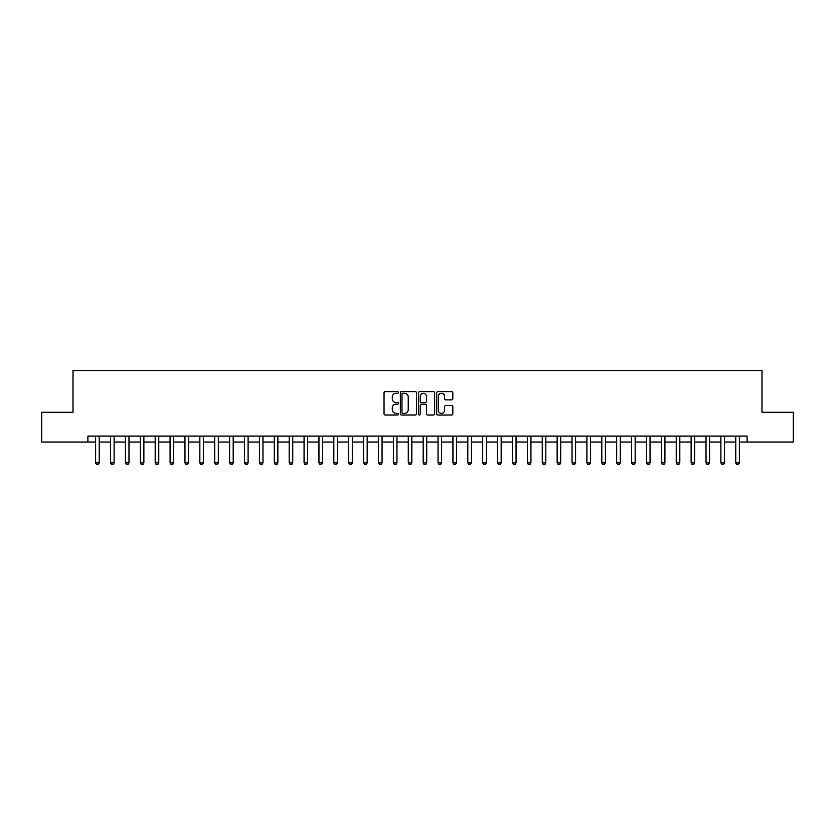 <?xml version="1.0" encoding="UTF-8"?>
<svg xmlns="http://www.w3.org/2000/svg" width="835" height="835" viewBox="0 0 835 835"><rect width="100%" height="100%" fill="white"/><g stroke="black" fill="none" stroke-linecap="round" stroke-linejoin="round"><path stroke-width="1.25" d="M398.441 392.46A0.814 0.814 0 0 0 397.627 391.636L385.206 391.636A1.169 1.169 0 0 0 384.037 392.805L384.037 413.847A1.169 1.169 0 0 0 385.206 415.016L397.627 415.016A0.814 0.814 0 0 0 398.441 414.202A0.814 0.814 0 0 0 397.627 413.377L396.02 413.377A3.737 3.737 0 0 1 392.283 409.641L392.283 407.887A3.737 3.737 0 0 1 396.02 404.15L397.627 404.15A0.814 0.814 0 0 0 398.441 403.326A0.814 0.814 0 0 0 397.627 402.512L396.02 402.512A3.737 3.737 0 0 1 392.283 398.765L392.283 397.011A3.737 3.737 0 0 1 396.02 393.275L397.627 393.275A0.814 0.814 0 0 0 398.441 392.46M451.662 399.881A1.169 1.169 0 0 0 452.831 398.712L452.831 392.805A1.169 1.169 0 0 0 451.662 391.636L437.874 391.636A1.169 1.169 0 0 0 436.705 392.805L436.705 413.847A1.169 1.169 0 0 0 437.874 415.016L451.662 415.016A1.169 1.169 0 0 0 452.831 413.847L452.831 406.718A1.169 1.169 0 0 0 451.662 405.549L445.765 405.549A1.169 1.169 0 0 0 444.596 406.718L444.596 410.256A3.131 3.131 0 0 1 441.464 413.377A3.131 3.131 0 0 1 438.333 410.256L438.333 396.406A3.131 3.131 0 0 1 441.464 393.275A3.131 3.131 0 0 1 444.596 396.406L444.596 398.712A1.169 1.169 0 0 0 445.765 399.881L451.662 399.881M87.905 442.039L41.75 442.039L41.75 412.26L73.01 412.26L73.01 370.573L761.99 370.573L761.99 412.26L793.25 412.26L793.25 442.039L747.095 442.039L747.095 436.079L87.905 436.079L87.905 442.039L95.639 442.039M416.477 392.805A1.169 1.169 0 0 0 415.308 391.636L401.51 391.636A1.169 1.169 0 0 0 400.341 392.805L400.341 413.847A1.169 1.169 0 0 0 401.51 415.016L415.308 415.016A1.169 1.169 0 0 0 416.477 413.847L416.477 392.805M419.692 391.636L433.49 391.636A1.169 1.169 0 0 1 434.659 392.805L434.659 413.847A1.169 1.169 0 0 1 433.49 415.016L427.583 415.016A1.169 1.169 0 0 1 426.414 413.847L426.414 405.319A1.169 1.169 0 0 0 425.245 404.15L421.331 404.15A1.169 1.169 0 0 0 420.162 405.319L420.162 414.202A0.814 0.814 0 0 1 419.337 415.016A0.814 0.814 0 0 1 418.523 414.202L418.523 392.805A1.169 1.169 0 0 1 419.692 391.636M99.219 442.039L110.533 442.039M114.103 442.039L125.417 442.039M128.987 442.039L140.301 442.039M143.87 442.039L155.185 442.039M158.765 442.039L170.079 442.039M173.649 442.039L184.963 442.039M188.533 442.039L199.847 442.039M203.427 442.039L214.741 442.039M218.311 442.039L229.625 442.039M233.195 442.039L244.509 442.039M248.089 442.039L259.403 442.039M262.973 442.039L274.287 442.039M277.857 442.039L289.171 442.039M292.751 442.039L304.065 442.039M307.635 442.039L318.949 442.039M322.519 442.039L333.833 442.039M337.403 442.039L348.717 442.039M352.297 442.039L363.611 442.039M367.181 442.039L378.495 442.039M382.065 442.039L393.379 442.039M396.959 442.039L408.273 442.039M411.843 442.039L423.157 442.039M426.727 442.039L438.041 442.039M441.621 442.039L452.935 442.039M456.505 442.039L467.819 442.039M471.389 442.039L482.703 442.039M486.283 442.039L497.597 442.039M501.167 442.039L512.481 442.039M516.051 442.039L527.365 442.039M530.935 442.039L542.249 442.039M545.829 442.039L557.143 442.039M560.713 442.039L572.027 442.039M575.597 442.039L586.911 442.039M590.491 442.039L601.805 442.039M605.375 442.039L616.689 442.039M620.259 442.039L631.573 442.039M635.153 442.039L646.467 442.039M650.037 442.039L661.351 442.039M664.921 442.039L676.235 442.039M679.815 442.039L691.129 442.039M694.699 442.039L706.013 442.039M709.583 442.039L720.897 442.039M724.467 442.039L735.781 442.039M739.361 442.039L747.095 442.039M402.804 393.275A0.814 0.814 0 0 0 401.979 394.089L401.979 412.563A0.814 0.814 0 0 0 402.804 413.377L404.495 413.377A3.737 3.737 0 0 0 408.231 409.641L408.231 397.011A3.737 3.737 0 0 0 404.495 393.275L402.804 393.275M426.414 396.458A3.131 3.131 0 0 0 423.282 393.337A3.131 3.131 0 0 0 420.162 396.458L420.162 401.343A1.169 1.169 0 0 0 421.331 402.512L425.245 402.512A1.169 1.169 0 0 0 426.414 401.343L426.414 396.458M99.344 436.079L99.271 436.319A1.19 1.19 0 0 0 99.219 436.674L99.219 462.872L98.321 464.427L96.536 464.427L95.639 462.872L95.639 436.674A1.19 1.19 0 0 0 95.587 436.319L95.514 436.079M95.639 462.872L99.219 462.872M114.228 436.079L114.155 436.319A1.19 1.19 0 0 0 114.103 436.674L114.103 462.872L113.205 464.427L111.42 464.427L110.533 462.872L110.533 436.674A1.19 1.19 0 0 0 110.471 436.319L110.397 436.079M110.533 462.872L114.103 462.872M129.122 436.079L129.049 436.319A1.19 1.19 0 0 0 128.987 436.674L128.987 462.872L128.099 464.427L126.304 464.427L125.417 462.872L125.417 436.674A1.19 1.19 0 0 0 125.354 436.319L125.281 436.079M125.417 462.872L128.987 462.872M144.006 436.079L143.933 436.319A1.19 1.19 0 0 0 143.87 436.674L143.87 462.872L142.983 464.427L141.198 464.427L140.301 462.872L140.301 436.674A1.19 1.19 0 0 0 140.249 436.319L140.176 436.079M140.301 462.872L143.87 462.872M158.89 436.079L158.817 436.319A1.19 1.19 0 0 0 158.765 436.674L158.765 462.872L157.867 464.427L156.082 464.427L155.185 462.872L155.185 436.674A1.19 1.19 0 0 0 155.133 436.319L155.059 436.079M155.185 462.872L158.765 462.872M173.784 436.079L173.701 436.319A1.19 1.19 0 0 0 173.649 436.674L173.649 462.872L172.762 464.427L170.966 464.427L170.079 462.872L170.079 436.674A1.19 1.19 0 0 0 170.016 436.319L169.943 436.079M170.079 462.872L173.649 462.872M188.668 436.079L188.595 436.319A1.19 1.19 0 0 0 188.533 436.674L188.533 462.872L187.645 464.427L185.861 464.427L184.963 462.872L184.963 436.674A1.19 1.19 0 0 0 184.911 436.319L184.838 436.079M184.963 462.872L188.533 462.872M203.552 436.079L203.479 436.319A1.19 1.19 0 0 0 203.427 436.674L203.427 462.872L202.529 464.427L200.744 464.427L199.847 462.872L199.847 436.674A1.19 1.19 0 0 0 199.795 436.319L199.722 436.079M199.847 462.872L203.427 462.872M218.446 436.079L218.363 436.319A1.19 1.19 0 0 0 218.311 436.674L218.311 462.872L217.413 464.427L215.628 464.427L214.741 462.872L214.741 436.674A1.19 1.19 0 0 0 214.678 436.319L214.605 436.079M214.741 462.872L218.311 462.872M233.33 436.079L233.257 436.319A1.19 1.19 0 0 0 233.195 436.674L233.195 462.872L232.307 464.427L230.523 464.427L229.625 462.872L229.625 436.674A1.19 1.19 0 0 0 229.573 436.319L229.489 436.079M229.625 462.872L233.195 462.872M248.214 436.079L248.141 436.319A1.19 1.19 0 0 0 248.089 436.674L248.089 462.872L247.191 464.427L245.406 464.427L244.509 462.872L244.509 436.674A1.19 1.19 0 0 0 244.457 436.319L244.384 436.079M244.509 462.872L248.089 462.872M263.098 436.079L263.025 436.319A1.19 1.19 0 0 0 262.973 436.674L262.973 462.872L262.075 464.427L260.29 464.427L259.403 462.872L259.403 436.674A1.19 1.19 0 0 0 259.341 436.319L259.267 436.079M259.403 462.872L262.973 462.872M277.992 436.079L277.919 436.319A1.19 1.19 0 0 0 277.857 436.674L277.857 462.872L276.969 464.427L275.185 464.427L274.287 462.872L274.287 436.674A1.19 1.19 0 0 0 274.235 436.319L274.151 436.079M274.287 462.872L277.857 462.872M292.876 436.079L292.803 436.319A1.19 1.19 0 0 0 292.751 436.674L292.751 462.872L291.853 464.427L290.069 464.427L289.171 462.872L289.171 436.674A1.19 1.19 0 0 0 289.119 436.319L289.046 436.079M289.171 462.872L292.751 462.872M307.76 436.079L307.687 436.319A1.19 1.19 0 0 0 307.635 436.674L307.635 462.872L306.737 464.427L304.952 464.427L304.065 462.872L304.065 436.674A1.19 1.19 0 0 0 304.003 436.319L303.93 436.079M304.065 462.872L307.635 462.872M322.654 436.079L322.581 436.319A1.19 1.19 0 0 0 322.519 436.674L322.519 462.872L321.632 464.427L319.836 464.427L318.949 462.872L318.949 436.674A1.19 1.19 0 0 0 318.886 436.319L318.813 436.079M318.949 462.872L322.519 462.872M337.538 436.079L337.465 436.319A1.19 1.19 0 0 0 337.403 436.674L337.403 462.872L336.515 464.427L334.731 464.427L333.833 462.872L333.833 436.674A1.19 1.19 0 0 0 333.781 436.319L333.708 436.079M333.833 462.872L337.403 462.872M352.422 436.079L352.349 436.319A1.19 1.19 0 0 0 352.297 436.674L352.297 462.872L351.399 464.427L349.614 464.427L348.717 462.872L348.717 436.674A1.19 1.19 0 0 0 348.665 436.319L348.592 436.079M348.717 462.872L352.297 462.872M367.317 436.079L367.233 436.319A1.19 1.19 0 0 0 367.181 436.674L367.181 462.872L366.294 464.427L364.498 464.427L363.611 462.872L363.611 436.674A1.19 1.19 0 0 0 363.549 436.319L363.476 436.079M363.611 462.872L367.181 462.872M382.2 436.079L382.127 436.319A1.19 1.19 0 0 0 382.065 436.674L382.065 462.872L381.177 464.427L379.393 464.427L378.495 462.872L378.495 436.674A1.19 1.19 0 0 0 378.443 436.319L378.37 436.079M378.495 462.872L382.065 462.872M397.084 436.079L397.011 436.319A1.19 1.19 0 0 0 396.959 436.674L396.959 462.872L396.061 464.427L394.277 464.427L393.379 462.872L393.379 436.674A1.19 1.19 0 0 0 393.327 436.319L393.254 436.079M393.379 462.872L396.959 462.872M411.979 436.079L411.895 436.319A1.19 1.19 0 0 0 411.843 436.674L411.843 462.872L410.945 464.427L409.16 464.427L408.273 462.872L408.273 436.674A1.19 1.19 0 0 0 408.211 436.319L408.138 436.079M408.273 462.872L411.843 462.872M426.862 436.079L426.789 436.319A1.19 1.19 0 0 0 426.727 436.674L426.727 462.872L425.84 464.427L424.055 464.427L423.157 462.872L423.157 436.674A1.19 1.19 0 0 0 423.105 436.319L423.021 436.079M423.157 462.872L426.727 462.872M441.746 436.079L441.673 436.319A1.19 1.19 0 0 0 441.621 436.674L441.621 462.872L440.723 464.427L438.939 464.427L438.041 462.872L438.041 436.674A1.19 1.19 0 0 0 437.989 436.319L437.916 436.079M438.041 462.872L441.621 462.872M456.63 436.079L456.557 436.319A1.19 1.19 0 0 0 456.505 436.674L456.505 462.872L455.607 464.427L453.822 464.427L452.935 462.872L452.935 436.674A1.19 1.19 0 0 0 452.873 436.319L452.8 436.079M452.935 462.872L456.505 462.872M471.524 436.079L471.451 436.319A1.19 1.19 0 0 0 471.389 436.674L471.389 462.872L470.502 464.427L468.706 464.427L467.819 462.872L467.819 436.674A1.19 1.19 0 0 0 467.767 436.319L467.683 436.079M467.819 462.872L471.389 462.872M486.408 436.079L486.335 436.319A1.19 1.19 0 0 0 486.283 436.674L486.283 462.872L485.385 464.427L483.601 464.427L482.703 462.872L482.703 436.674A1.19 1.19 0 0 0 482.651 436.319L482.578 436.079M482.703 462.872L486.283 462.872M501.292 436.079L501.219 436.319A1.19 1.19 0 0 0 501.167 436.674L501.167 462.872L500.269 464.427L498.485 464.427L497.597 462.872L497.597 436.674A1.19 1.19 0 0 0 497.535 436.319L497.462 436.079M497.597 462.872L501.167 462.872M516.187 436.079L516.114 436.319A1.19 1.19 0 0 0 516.051 436.674L516.051 462.872L515.164 464.427L513.368 464.427L512.481 462.872L512.481 436.674A1.19 1.19 0 0 0 512.419 436.319L512.346 436.079M512.481 462.872L516.051 462.872M531.07 436.079L530.997 436.319A1.19 1.19 0 0 0 530.935 436.674L530.935 462.872L530.048 464.427L528.263 464.427L527.365 462.872L527.365 436.674A1.19 1.19 0 0 0 527.313 436.319L527.24 436.079M527.365 462.872L530.935 462.872M545.954 436.079L545.881 436.319A1.19 1.19 0 0 0 545.829 436.674L545.829 462.872L544.931 464.427L543.147 464.427L542.249 462.872L542.249 436.674A1.19 1.19 0 0 0 542.197 436.319L542.124 436.079M542.249 462.872L545.829 462.872M560.849 436.079L560.765 436.319A1.19 1.19 0 0 0 560.713 436.674L560.713 462.872L559.815 464.427L558.03 464.427L557.143 462.872L557.143 436.674A1.19 1.19 0 0 0 557.081 436.319L557.008 436.079M557.143 462.872L560.713 462.872M575.732 436.079L575.659 436.319A1.19 1.19 0 0 0 575.597 436.674L575.597 462.872L574.71 464.427L572.925 464.427L572.027 462.872L572.027 436.674A1.19 1.19 0 0 0 571.975 436.319L571.902 436.079M572.027 462.872L575.597 462.872M590.616 436.079L590.543 436.319A1.19 1.19 0 0 0 590.491 436.674L590.491 462.872L589.593 464.427L587.809 464.427L586.911 462.872L586.911 436.674A1.19 1.19 0 0 0 586.859 436.319L586.786 436.079M586.911 462.872L590.491 462.872M605.511 436.079L605.427 436.319A1.19 1.19 0 0 0 605.375 436.674L605.375 462.872L604.477 464.427L602.693 464.427L601.805 462.872L601.805 436.674A1.19 1.19 0 0 0 601.743 436.319L601.67 436.079M601.805 462.872L605.375 462.872M620.395 436.079L620.322 436.319A1.19 1.19 0 0 0 620.259 436.674L620.259 462.872L619.372 464.427L617.587 464.427L616.689 462.872L616.689 436.674A1.19 1.19 0 0 0 616.637 436.319L616.554 436.079M616.689 462.872L620.259 462.872M635.278 436.079L635.205 436.319A1.19 1.19 0 0 0 635.153 436.674L635.153 462.872L634.256 464.427L632.471 464.427L631.573 462.872L631.573 436.674A1.19 1.19 0 0 0 631.521 436.319L631.448 436.079M631.573 462.872L635.153 462.872M650.162 436.079L650.089 436.319A1.19 1.19 0 0 0 650.037 436.674L650.037 462.872L649.139 464.427L647.355 464.427L646.467 462.872L646.467 436.674A1.19 1.19 0 0 0 646.405 436.319L646.332 436.079M646.467 462.872L650.037 462.872M665.057 436.079L664.984 436.319A1.19 1.19 0 0 0 664.921 436.674L664.921 462.872L664.034 464.427L662.239 464.427L661.351 462.872L661.351 436.674A1.19 1.19 0 0 0 661.299 436.319L661.216 436.079M661.351 462.872L664.921 462.872M679.941 436.079L679.867 436.319A1.19 1.19 0 0 0 679.815 436.674L679.815 462.872L678.918 464.427L677.133 464.427L676.235 462.872L676.235 436.674A1.19 1.19 0 0 0 676.183 436.319L676.11 436.079M676.235 462.872L679.815 462.872M694.824 436.079L694.751 436.319A1.19 1.19 0 0 0 694.699 436.674L694.699 462.872L693.802 464.427L692.017 464.427L691.129 462.872L691.129 436.674A1.19 1.19 0 0 0 691.067 436.319L690.994 436.079M691.129 462.872L694.699 462.872M709.719 436.079L709.646 436.319A1.19 1.19 0 0 0 709.583 436.674L709.583 462.872L708.696 464.427L706.901 464.427L706.013 462.872L706.013 436.674A1.19 1.19 0 0 0 705.951 436.319L705.878 436.079M706.013 462.872L709.583 462.872M724.603 436.079L724.529 436.319A1.19 1.19 0 0 0 724.467 436.674L724.467 462.872L723.58 464.427L721.795 464.427L720.897 462.872L720.897 436.674A1.19 1.19 0 0 0 720.845 436.319L720.772 436.079M720.897 462.872L724.467 462.872M739.486 436.079L739.413 436.319A1.19 1.19 0 0 0 739.361 436.674L739.361 462.872L738.464 464.427L736.679 464.427L735.781 462.872L735.781 436.674A1.19 1.19 0 0 0 735.729 436.319L735.656 436.079M735.781 462.872L739.361 462.872"/></g></svg>
